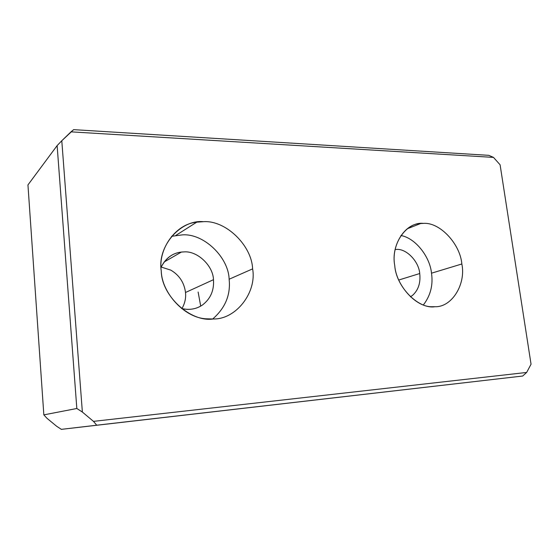 <?xml version="1.0" encoding="UTF-8"?>
<svg xmlns="http://www.w3.org/2000/svg" width="559" height="559" viewBox="0 0 559 559"><rect width="100%" height="100%" fill="white"/><g stroke="black" fill="none" stroke-linecap="round" stroke-linejoin="round"><path stroke-width="0.84" d="M181.654 308.582L186.937 309.372C192.932 309.532 198.166 308.03 202.631 304.865C210.589 298.716 214.209 290.324 213.475 279.689L185.504 292.49L213.475 279.689C214.209 290.324 210.589 298.716 202.631 304.865C196.551 309.078 189.557 310.322 181.654 308.582M161.265 271.017C161.782 292.993 184.659 318.085 206.411 318.819L213.203 318.986C236.247 319.573 256.979 292.036 252.605 268.879L229.134 279.227C230.776 294.796 225.284 308.058 212.672 319.007C225.284 308.058 230.776 294.796 229.134 279.227C228.54 257.154 203.644 233.145 182.276 234.885L171.564 236.317L182.276 234.885C203.644 233.145 228.54 257.154 229.134 279.227L252.605 268.879C251.85 245.583 225.773 220.05 203.448 221.685L196.747 222.168C175.708 223.886 157.834 249.097 161.265 271.017C157.051 245.988 180.878 219.324 203.448 221.685C225.773 220.05 251.85 245.583 252.605 268.879C256.979 292.036 236.247 319.573 213.203 318.986C190.717 322.487 161.53 296.088 161.265 271.017M410.467 296.815L412.689 295.236C418.398 289.974 420.745 282.742 419.732 273.54L398.777 280.017L419.732 273.54C420.745 282.742 418.398 289.974 412.689 295.236L410.467 296.815M394.745 265.553C396.135 285.418 416.015 307.52 432.303 306.73L435.007 306.716C451.979 307.394 466.129 283.923 461.846 263.981L431.499 273.19C433.239 285.006 430.542 295.578 423.394 304.914C430.542 295.578 433.239 285.006 431.499 273.19C430.053 257.126 415.763 238.204 400.936 235.507C415.763 238.204 430.053 257.126 431.499 273.19L461.846 263.981C460.239 243.934 439.723 221.944 423.366 223.39L420.668 223.509C404.583 223.495 390.888 245.722 394.745 265.553C390.489 244.234 406.624 221.406 423.366 223.39C439.723 221.944 460.239 243.934 461.846 263.981C466.129 283.923 451.979 307.394 435.007 306.716C418.628 309.539 396.114 286.9 394.745 265.553M200.709 306.087L198.117 292.015L200.709 306.087M395.185 249.503L396.352 249.447C406.302 248.357 418.887 261.451 419.732 273.54C418.887 261.451 406.302 248.357 396.352 249.447L395.185 249.503M161.055 267.307C166.323 257.203 173.947 252.074 183.918 251.906C197.285 250.635 213.154 265.721 213.475 279.689C213.154 265.721 197.285 250.635 183.918 251.906L181.395 252.06C172.375 253.122 165.597 258.202 161.055 267.307M161.174 267.041L170.823 270.13C179.327 275.189 184.225 282.644 185.504 292.49C184.225 282.644 179.327 275.189 170.823 270.13L161.174 267.041M530.589 361.24L531.05 364.209L526.655 372.448L522.686 376.025L61.371 429.354L56.641 426.265L46.935 418.251L43.84 414.869L27.95 184.924L57.13 145.599L61.79 140.728L82.369 412.046L93.472 421.367L96.735 425.21L61.371 429.354L522.686 376.025L96.735 425.21L522.686 376.025L526.655 372.448L93.472 421.367L526.655 372.448L531.05 364.209L500.689 168.615L530.589 361.24M500.689 168.615L531.05 364.209L500.095 164.793L493.492 157.4L70.993 131.847L61.79 140.728L73.634 129.646L488.825 155.339L73.634 129.646L70.993 131.847L493.492 157.4L488.825 155.339L493.492 157.4L500.095 164.793L500.689 168.615M181.934 308.652C184.91 303.327 186.105 297.94 185.504 292.49M61.79 140.728L57.13 145.599L76.828 408.496L82.369 412.046L61.79 140.728M27.95 184.924L43.84 414.869L76.828 408.496L57.13 145.599L27.95 184.924M56.641 426.265L61.371 429.354L96.735 425.21L93.472 421.367L82.369 412.046L76.828 408.496L43.84 414.869L46.935 418.251L56.641 426.265M407.308 228.75L420.668 223.509M175.861 235.395L196.747 222.168M164.06 262.052L181.395 252.06"/></g></svg>
